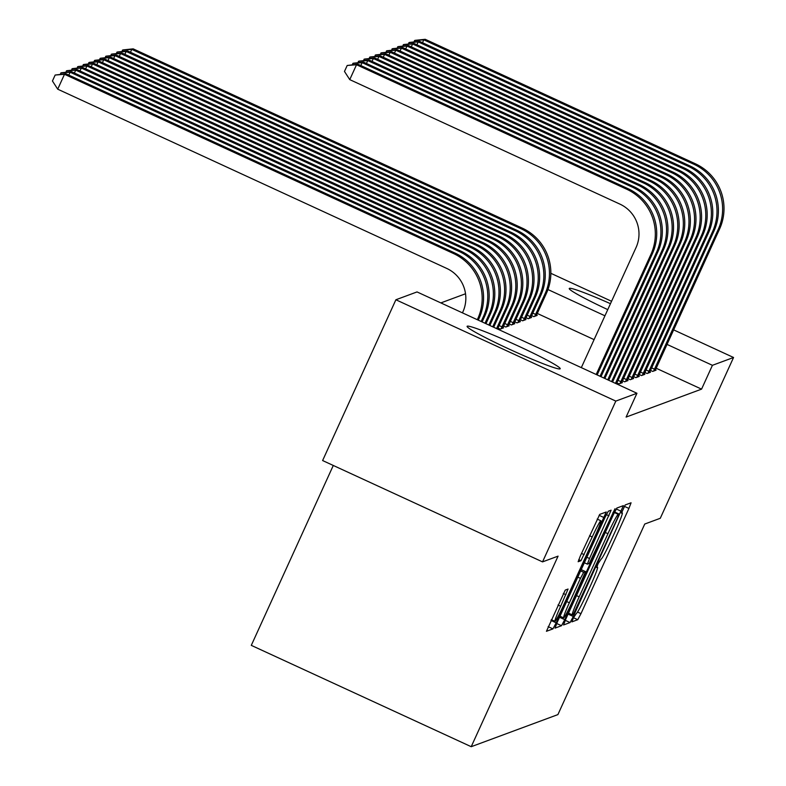 <?xml version="1.0" encoding="UTF-8"?>
<svg xmlns="http://www.w3.org/2000/svg" width="786" height="786" viewBox="0 0 786 786"><rect width="100%" height="100%" fill="white"/><g stroke="black" fill="none" stroke-linecap="round" stroke-linejoin="round"><path stroke-width="1.18" d="M573.387 617.924L571.894 621.873L577.759 619.702L580.972 613.66L628.918 508.434L631.07 502.794L625.184 504.966L621.441 513.15L622.217 512.865A20.603 1.326 114.7 0 1 622.316 512.865A20.603 1.326 114.7 0 1 615.448 530.914L611.459 539.687A20.603 1.326 114.7 0 1 601.172 559.043L598.166 563.562L596.662 567.512L597.439 567.227A20.603 1.326 114.7 0 1 597.537 567.227A20.603 1.326 114.7 0 1 590.679 585.285L586.68 594.049A20.603 1.326 114.7 0 1 576.393 613.404L573.387 617.924M467.287 326.18A51.149 3.291 -155.5 0 1 516.52 345.231A51.149 3.291 -155.5 0 1 560.192 368.752A51.149 3.291 -155.5 0 1 560.005 368.899A51.149 3.291 -155.5 0 1 510.772 349.849A51.149 3.291 -155.5 0 1 467.1 326.328A51.149 3.291 -155.5 0 1 467.287 326.18M607.765 309.625A51.149 3.291 -155.5 0 1 569.251 288.491A51.149 3.291 -155.5 0 1 569.437 288.344A51.149 3.291 -155.5 0 1 610.467 303.691M565.252 590.08L546.437 631.296L552.961 628.888L556.183 622.836L606.271 511.981L599.747 514.378L580.284 556.085L578.142 561.735L580.952 560.703L592.222 536.966A17.223 1.11 114.7 0 1 600.897 520.784A17.223 1.11 114.7 0 1 595.169 535.875L563.601 605.151A17.223 1.11 114.7 0 1 554.926 621.333A17.223 1.11 114.7 0 1 560.654 606.242L568.062 589.048L565.252 590.08M636.945 393.265L615.811 401.096L395.889 299.761L417.032 291.93L636.945 393.265L626.098 417.081L701.564 389.139L712.421 365.313L666.99 344.386M673.612 329.865L733.554 357.492L660.279 518.279L644.746 524.036L557.903 714.602L471.217 746.7L558.07 556.134L542.537 561.882L615.811 401.096M733.554 357.492L712.421 365.313M565.704 619.309L563.552 624.958L570.076 622.551L573.299 616.499L623.386 505.634L616.863 508.041L613.65 514.093L565.704 619.309M561.518 625.715L555.024 628.122L557.146 622.483L605.092 517.267L608.305 511.214L611.115 510.183L589.529 558.502L587.378 564.142L589.254 563.454L614.986 508.748L564.741 619.673L561.518 625.715L556.685 623.495M333.284 465.469L251.294 645.365L471.217 746.7M622.443 380.778L624.664 381.8L628.024 380.552L627.385 380.257M503.571 326.003L505.781 327.025L509.151 325.777L508.503 325.483M633.654 376.632L635.874 377.653L639.234 376.406L638.596 376.111M514.781 321.857L517.001 322.879L520.361 321.631L519.723 321.336M644.874 372.476L647.084 373.497L650.454 372.25L649.806 371.955M525.991 317.701L528.212 318.723L531.572 317.475L530.933 317.18M701.564 389.139L656.133 368.212M594.098 339.621L537.26 313.437M465.528 293.767L440.858 302.905M531.601 315.628L533.822 316.65L537.182 315.402L536.543 315.107M650.474 370.403L652.694 371.424L656.055 370.177L655.416 369.882M520.391 319.774L522.602 320.796L525.972 319.548L525.323 319.254M639.264 374.549L641.484 375.57L644.844 374.323L644.206 374.028M509.171 323.93L511.391 324.952L514.751 323.704L514.113 323.41M628.053 378.705L630.264 379.726L633.634 378.479L632.985 378.184M497.96 328.086L500.181 329.108L503.541 327.86L502.902 327.565M616.833 382.861L619.054 383.882L622.414 382.635L621.775 382.34M542.537 561.882L322.614 460.547L395.889 299.761M550.858 273.312L611.567 301.284M604.955 315.795L547.96 289.543M573.2 614.593L617.541 517.994L619.044 514.044L618.228 514.339A20.603 1.326 114.7 0 0 607.942 533.704L579.174 596.829A20.603 1.326 114.7 0 0 572.306 614.888A20.603 1.326 114.7 0 0 572.405 614.888L573.2 614.593M569.349 602.774A17.223 1.11 114.7 0 0 563.611 617.875A17.223 1.11 114.7 0 0 572.287 601.683L585.56 571.638L583.684 572.326L580.471 578.368L569.349 602.774L566.677 601.545M121.801 51.532L122.999 49.921L133.188 48.85L131.783 49.371L520.804 228.628A49.184 48.978 69.7 0 1 545.032 293.826L534.726 316.306M536.268 315.736L546.427 293.316L545.032 293.826M133.188 48.85L522.209 228.107A49.184 48.978 69.7 0 1 546.427 293.316M122.439 50.127L131.783 49.371L130.466 52.259M532.761 313.083L535.649 314.41M655.151 370.511L719.583 228.981L718.188 229.502L653.608 371.08M413.829 41.982L415.037 40.361L425.216 39.3L695.364 163.773A49.184 48.978 69.7 0 1 719.583 228.981M425.216 39.3L423.811 39.821L693.959 164.294A49.184 48.978 69.7 0 1 718.188 229.502M414.477 40.567L423.811 39.821L422.495 42.709M651.633 367.858L654.522 369.184M116.19 53.605L117.399 51.994L127.578 50.933L126.173 51.454L515.203 230.701A49.184 48.978 69.7 0 1 539.422 295.909L529.116 318.389M530.668 317.809L540.827 295.389L539.422 295.909M127.578 50.933L516.598 230.18A49.184 48.978 69.7 0 1 540.827 295.389M116.839 52.2L126.173 51.454L124.856 54.342M527.151 315.157L530.039 316.493M110.58 55.688L111.789 54.067L121.968 53.006L120.572 53.527L509.593 232.774A49.184 48.978 69.7 0 1 533.812 297.982L523.515 320.462M525.058 319.892L535.217 297.462L533.812 297.982M121.968 53.006L510.998 232.263A49.184 48.978 69.7 0 1 535.217 297.462M111.229 54.273L120.572 53.527L119.256 56.415M521.55 317.23L524.439 318.566M649.541 372.584L713.983 231.055L712.578 231.575L647.998 373.163M408.219 44.055L409.427 42.434L419.606 41.373L689.754 165.856A49.184 48.978 69.7 0 1 713.983 231.055M419.606 41.373L418.211 41.894L688.359 166.377A49.184 48.978 69.7 0 1 712.578 231.575M408.867 42.65L418.211 41.894L416.894 44.782M646.033 369.931L648.922 371.267M643.931 374.667L708.373 233.137L706.968 233.658L642.388 375.236M402.619 46.128L403.817 44.517L414.006 43.456L684.154 167.929A49.184 48.978 69.7 0 1 708.373 233.137M414.006 43.456L412.601 43.967L682.749 168.45A49.184 48.978 69.7 0 1 706.968 233.658M403.257 44.723L412.601 43.967L411.284 46.855M640.423 372.014L643.312 373.34M104.98 57.761L106.179 56.14L116.367 55.079L114.962 55.6L503.983 234.857A49.184 48.978 69.7 0 1 528.212 300.055L517.905 322.535M519.448 321.965L529.607 299.545L528.212 300.055M116.367 55.079L505.388 234.336A49.184 48.978 69.7 0 1 529.607 299.545M105.619 56.356L114.962 55.6L113.646 58.488M515.94 319.312L518.829 320.639M99.37 59.834L100.579 58.223L110.757 57.162L109.352 57.683L498.383 236.93A49.184 48.978 69.7 0 1 522.602 302.138L512.295 324.618M513.847 324.038L524.007 301.618L522.602 302.138M110.757 57.162L499.778 236.409A49.184 48.978 69.7 0 1 524.007 301.618M100.019 58.429L109.352 57.683L108.036 60.571M510.33 321.386L513.219 322.722M638.33 376.74L702.763 235.211L701.367 235.731L636.788 377.309M397.009 48.211L398.217 46.59L408.396 45.529L678.544 170.002A49.184 48.978 69.7 0 1 702.763 235.211M408.396 45.529L406.991 46.05L677.139 170.523A49.184 48.978 69.7 0 1 701.367 235.731M397.657 46.796L406.991 46.05L405.674 48.938M634.813 374.087L637.701 375.413M632.72 378.813L697.162 237.284L695.757 237.804L631.178 379.392M391.408 50.284L392.607 48.663L402.786 47.602L672.934 172.085A49.184 48.978 69.7 0 1 697.162 237.284M402.786 47.602L401.391 48.123L671.539 172.606A49.184 48.978 69.7 0 1 695.757 237.804M392.047 48.879L401.391 48.123L400.074 51.011M629.213 376.16L632.101 377.496M93.76 61.917L94.968 60.296L105.147 59.235L103.752 59.756L492.773 239.003A49.184 48.978 69.7 0 1 516.992 304.211L506.695 326.691M508.237 326.121L518.396 303.691L516.992 304.211M105.147 59.235L494.178 238.492A49.184 48.978 69.7 0 1 518.396 303.691M94.408 60.502L103.752 59.756L102.435 62.644M504.73 323.459L507.618 324.795M627.11 380.896L691.552 239.366L690.147 239.887L625.568 381.465M385.798 52.357L386.997 50.746L397.185 49.685L667.334 174.158A49.184 48.978 69.7 0 1 691.552 239.366M397.185 49.685L395.78 50.196L665.929 174.679A49.184 48.978 69.7 0 1 690.147 239.887M386.437 50.952L395.78 50.196L394.464 53.084M623.603 378.243L626.491 379.569M88.16 63.99L89.358 62.369L99.547 61.308L98.142 61.829L487.163 241.086A49.184 48.978 69.7 0 1 511.391 306.285L501.085 328.764M502.627 328.194L512.786 305.774L511.391 306.285M99.547 61.308L488.568 240.565A49.184 48.978 69.7 0 1 512.786 305.774M88.798 62.585L98.142 61.829L96.825 64.717M499.12 325.542L502.008 326.868M621.51 382.969L685.942 241.44L684.547 241.96L619.967 383.539M380.188 54.44L381.397 52.819L391.575 51.758L661.724 176.231A49.184 48.978 69.7 0 1 685.942 241.44M391.575 51.758L390.17 52.279L660.319 176.752A49.184 48.978 69.7 0 1 684.547 241.96M380.837 53.026L390.17 52.279L388.854 55.167M617.993 380.316L620.881 381.642M82.55 66.063L83.758 64.452L93.937 63.391L92.532 63.912L481.563 243.159A49.184 48.978 69.7 0 1 505.781 308.367L496.565 328.577M497.548 329.029L507.186 307.847L505.781 308.367M93.937 63.391L482.958 242.638A49.184 48.978 69.7 0 1 507.186 307.847M83.198 64.658L92.532 63.912L91.215 66.8M616.42 383.804L680.342 243.513L678.937 244.033L615.448 383.352M374.588 56.513L375.787 54.892L385.965 53.831L656.113 178.314A49.184 48.978 69.7 0 1 680.342 243.513M385.965 53.831L384.57 54.352L654.718 178.835A49.184 48.978 69.7 0 1 678.937 244.033M375.227 55.108L384.57 54.352L383.254 57.24M76.949 68.146L78.148 66.525L88.327 65.464L86.932 65.985L475.952 245.232A49.184 48.978 69.7 0 1 500.171 310.441L492.714 326.809M88.327 65.464L477.357 244.721A49.184 48.978 69.7 0 1 501.576 309.92L493.677 327.251M77.588 66.731L86.932 65.985L85.615 68.873M368.978 58.586L370.177 56.975L380.365 55.914L650.513 180.387A49.184 48.978 69.7 0 1 674.732 245.596L612.559 382.025M380.365 55.914L378.96 56.425L649.108 180.908A49.184 48.978 69.7 0 1 673.327 246.116L611.596 381.583M369.617 57.182L378.96 56.425L377.644 59.314M71.339 70.219L72.538 68.598L82.727 67.537L81.322 68.058L470.342 247.315A49.184 48.978 69.7 0 1 494.571 312.514L488.863 325.031M82.727 67.537L471.747 246.794A49.184 48.978 69.7 0 1 495.966 312.003L489.825 325.473M71.978 68.814L81.322 68.058L80.005 70.946M363.368 60.669L364.576 59.048L374.755 57.987L644.903 182.46A49.184 48.978 69.7 0 1 669.122 247.669L608.708 380.247M374.755 57.987L373.35 58.508L643.498 182.981A49.184 48.978 69.7 0 1 667.727 248.189L607.745 379.805M364.016 59.255L373.35 58.508L372.033 61.396M65.729 72.292L66.938 70.681L77.116 69.62L75.711 70.141L464.742 249.388A49.184 48.978 69.7 0 1 488.961 314.596L485.011 323.252M77.116 69.62L466.137 248.867A49.184 48.978 69.7 0 1 490.366 314.076L485.974 323.704M66.378 70.887L75.711 70.141L74.395 73.029M357.768 62.742L358.966 61.121L369.145 60.06L639.293 184.543A49.184 48.978 69.7 0 1 663.522 249.742L604.856 378.479M369.145 60.06L367.75 60.581L637.898 185.064A49.184 48.978 69.7 0 1 662.117 250.262L603.894 378.027M358.406 61.328L367.75 60.581L366.433 63.469M60.129 74.375L61.328 72.754L71.506 71.693L70.111 72.214L459.132 251.461A49.184 48.978 69.7 0 1 483.351 316.67L481.16 321.484M71.506 71.693L460.537 250.95A49.184 48.978 69.7 0 1 484.756 316.149L482.123 321.926M60.768 72.96L70.111 72.214L68.795 75.102M352.157 64.816L353.356 63.204L363.545 62.143L633.693 186.616A49.184 48.978 69.7 0 1 657.911 251.825L601.005 376.7M363.545 62.143L362.14 62.654L632.288 187.137A49.184 48.978 69.7 0 1 656.507 252.345L600.042 376.258M352.796 63.411L362.14 62.654L360.823 65.543M462.453 312.857L462.885 311.895A32.786 32.658 -110.3 0 0 446.743 268.429L57.712 89.182L52.446 80.997L55.158 75.043L65.906 73.766L454.927 253.023A49.184 48.978 69.7 0 1 479.146 318.232L478.271 320.148M65.906 73.766L64.501 74.287L453.522 253.544A49.184 48.978 69.7 0 1 477.75 318.743L477.308 319.705M55.158 75.043L64.501 74.287L57.712 89.182M581.326 367.632L636.041 247.57A32.786 32.658 -110.3 0 0 619.899 204.105L349.75 79.622L344.474 71.438L347.196 65.484L357.935 64.216L628.083 188.689A49.184 48.978 69.7 0 1 652.301 253.898L597.154 374.922M357.935 64.216L356.53 64.737L626.678 189.21A49.184 48.978 69.7 0 1 650.906 254.418L596.191 374.48M347.196 65.484L356.53 64.737L349.75 79.622M621.549 512.56L622.217 512.865M624.339 506.322L628.918 508.434M577.514 612.058L580.972 613.66M573.475 617.737L577.759 619.702M616.214 508.964L621.245 511.283M568.082 614.092L573.299 616.499M565.242 620.321L570.076 622.551M614.623 512.02L619.024 514.044L614.632 512.01M614.367 512.56L618.228 514.339M605.279 532.476L607.942 533.704M576.502 595.601L579.174 596.829M606.35 514.614L608.973 515.822M586.857 557.274L589.529 558.502M584.371 562.737L587.368 564.112M612.962 512.452L613.483 512.698M559.514 617.265L564.741 619.673M585.56 571.638L581.218 569.644L585.531 571.638M580.638 570.921L583.684 572.326M577.798 577.14L580.471 578.368M563.287 593.489L565.92 594.697M557.991 605.014L560.654 606.242M589.559 535.738L592.222 536.966M581.502 553.423L584.165 554.651M578.742 559.681L580.952 560.703M599.099 515.302L604.129 517.62M550.957 620.429L556.183 622.836M548.127 626.658L552.961 628.888M522.209 228.107L520.804 228.628M695.364 163.773L693.959 164.294M516.598 230.18L515.203 230.701M510.998 232.263L509.593 232.774M689.754 165.856L688.359 166.377M684.154 167.929L682.749 168.45M505.388 234.336L503.983 234.857M499.778 236.409L498.383 236.93M678.544 170.002L677.139 170.523M672.934 172.085L671.539 172.606M494.178 238.492L492.773 239.003M667.334 174.158L665.929 174.679M488.568 240.565L487.163 241.086M661.724 176.231L660.319 176.752M482.958 242.638L481.563 243.159M656.113 178.314L654.718 178.835M501.576 309.92L500.171 310.441M477.357 244.721L475.952 245.232M674.732 245.596L673.327 246.116M650.513 180.387L649.108 180.908M495.966 312.003L494.571 312.514M471.747 246.794L470.342 247.315M669.122 247.669L667.727 248.189M644.903 182.46L643.498 182.981M490.366 314.076L488.961 314.596M466.137 248.867L464.742 249.388M663.522 249.742L662.117 250.262M639.293 184.543L637.898 185.064M484.756 316.149L483.351 316.67M460.537 250.95L459.132 251.461M657.911 251.825L656.507 252.345M633.693 186.616L632.288 187.137M479.146 318.232L477.75 318.743M454.927 253.023L453.522 253.544M652.301 253.898L650.906 254.418M628.083 188.689L626.678 189.21M621.569 512.521L622.316 512.865M568.514 613.139L572.306 614.888M584.362 562.747L587.378 564.142M560.005 616.204L563.611 617.875M551.31 619.673L554.926 621.333M597.173 519.065L600.897 520.784"/></g></svg>
